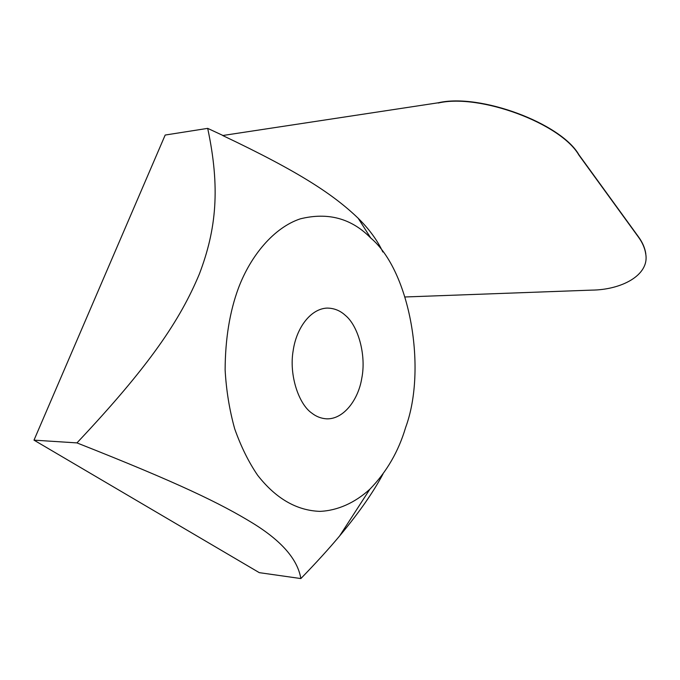 <?xml version="1.0" encoding="UTF-8"?>
<svg xmlns="http://www.w3.org/2000/svg" width="680" height="680" viewBox="0 0 680 680"><rect width="100%" height="100%" fill="white"/><g stroke="black" fill="none" stroke-linecap="round" stroke-linejoin="round"><path stroke-width="1.02" d="M222.691 135.524L438.319 102.773L222.691 135.524C300.195 172.304 333.625 194.752 358.156 218.229C369.206 229.151 377.425 240.397 382.823 251.974M405.144 296.973L591.438 290.13C621.274 289.935 649.51 275.306 645.762 254.125C644.92 248.259 642.438 242.522 638.316 236.921L578.875 155.048C560.932 123.522 479.731 93.287 438.243 103.02M645.762 254.125L645.821 253.895C644.98 248.022 642.498 242.292 638.375 236.682L578.943 154.793C561.009 123.267 479.817 93.041 438.319 102.773M382.967 474.045C373.328 492.226 358.878 512.865 339.618 535.959C329.035 548.624 316.115 562.819 300.857 578.561L259.293 572.654L34 440.147L165.18 135.048L207.689 128.367L222.641 135.328M345.355 315.384C358.19 325.771 366.469 355.249 361.76 378.335C358.428 399.398 343.825 419.441 326.647 418.837C321.164 418.498 316.234 416.594 311.839 413.134C298.758 404.251 288.864 375.037 293.182 350.565C296.361 328.27 310.31 308.839 327.037 308.082C334.067 308.142 340.17 310.582 345.355 315.384M238.459 288.065C229.721 311.635 225.275 338.921 225.123 369.92C226.261 390.363 229.457 410.014 234.71 428.876C241.034 446.692 248.684 462.154 257.644 475.277C275.825 498.508 296.574 510.535 319.889 511.368C337.518 510.637 354.909 502.835 369.877 489.2C386.656 471.929 398.574 451.358 405.628 427.49C427.142 369.282 410.219 271.175 370.77 238.034C351.517 218.399 328.032 211.998 300.322 218.841C273.947 227.579 250.682 255.552 238.459 288.065M300.857 578.561C297.653 559.368 281.588 540.889 252.688 523.115C220.694 503.531 178.738 483.063 76.942 442.901C150.305 365.05 180.251 319.702 199.333 274.1C216.52 229.058 220.286 187.578 207.689 128.367M34 440.147L76.942 442.901M369.877 489.2L339.618 535.959M370.77 238.034L358.164 218.237"/></g></svg>
